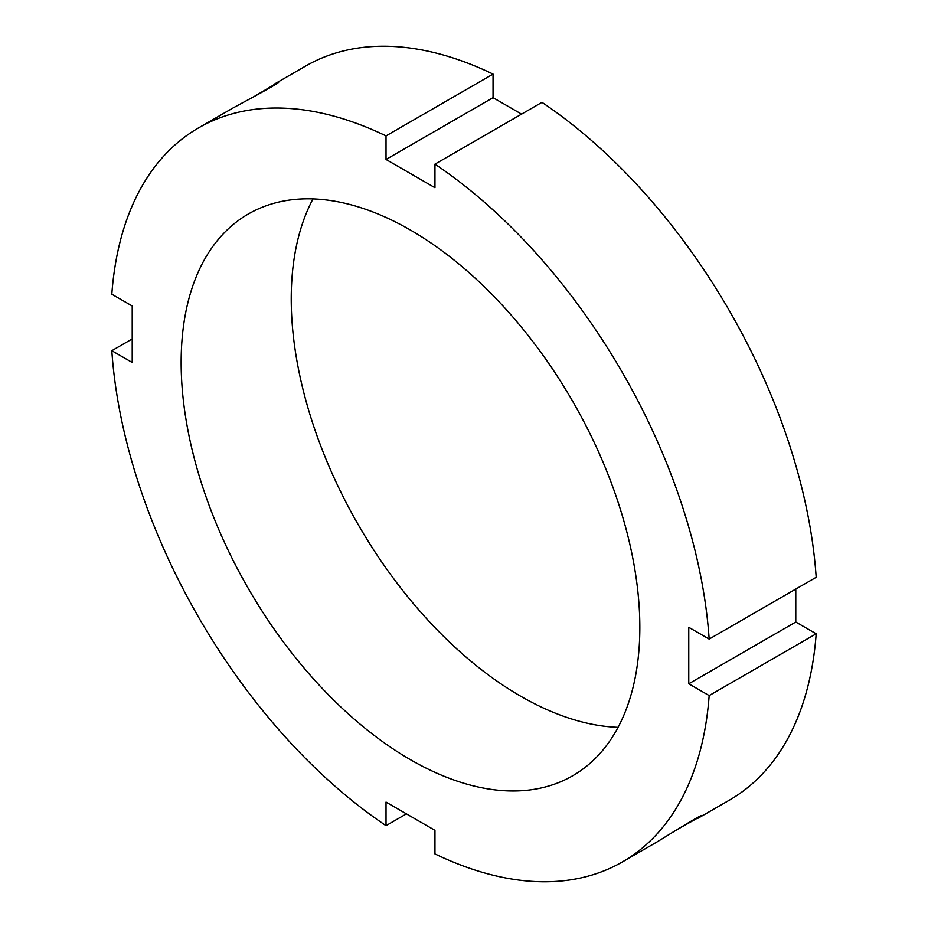 <?xml version="1.0" encoding="UTF-8"?>
<svg xmlns="http://www.w3.org/2000/svg" width="928" height="928" viewBox="0 0 928 928"><rect width="100%" height="100%" fill="white"/><g stroke="black" fill="none" stroke-linecap="round" stroke-linejoin="round"><path stroke-width="1.39" d="M253.959 96.651L278.678 82C280.79 82.406 245.897 100.943 233.299 107.822L198.58 127.867A423.806 244.69 -120 0 0 111.812 294.211L132.217 305.985L132.217 362.488L111.812 350.703L132.217 338.929M406.429 813.868L386.025 825.653L386.025 802.094L434.954 830.34L434.954 853.899A423.806 244.69 -120 0 0 622.386 861.926L657.105 841.882C669.355 834.411 702.867 813.462 702.16 815.492L677.104 829.586M697.752 818.403L729.42 800.133A423.806 244.69 -120 0 0 816.188 633.789L709.166 695.582L688.762 683.797L688.762 627.305L709.166 639.09L816.188 577.297A423.806 244.69 -120 0 0 541.975 102.347L434.954 164.14L434.954 187.7L386.025 159.454L386.025 135.894L493.046 74.101L493.046 97.66L521.571 114.132M386.025 159.454L493.046 97.66M709.166 639.09A423.806 244.69 -120 0 0 434.954 164.14M386.025 135.894A423.806 244.69 -120 0 0 198.58 127.867M493.046 74.101A423.806 244.69 -120 0 0 305.614 66.074L273.957 84.355M622.386 861.926A423.806 244.69 -120 0 0 709.166 695.582M111.812 350.703A423.806 244.69 -120 0 0 386.025 825.653M639.833 627.305A324.336 187.259 -120 0 0 498.255 300.904A324.336 187.259 -120 0 0 248.321 214.008A324.336 187.259 -120 0 0 248.321 588.526A324.336 187.259 -120 0 0 572.657 775.785A324.336 187.259 -120 0 0 639.833 627.305M688.762 683.797L795.783 622.015L816.188 633.789M795.783 589.071L795.783 622.015M312.991 198.905A324.336 187.259 -120 0 0 358.405 524.97A324.336 187.259 -120 0 0 618.071 727.332"/></g></svg>

